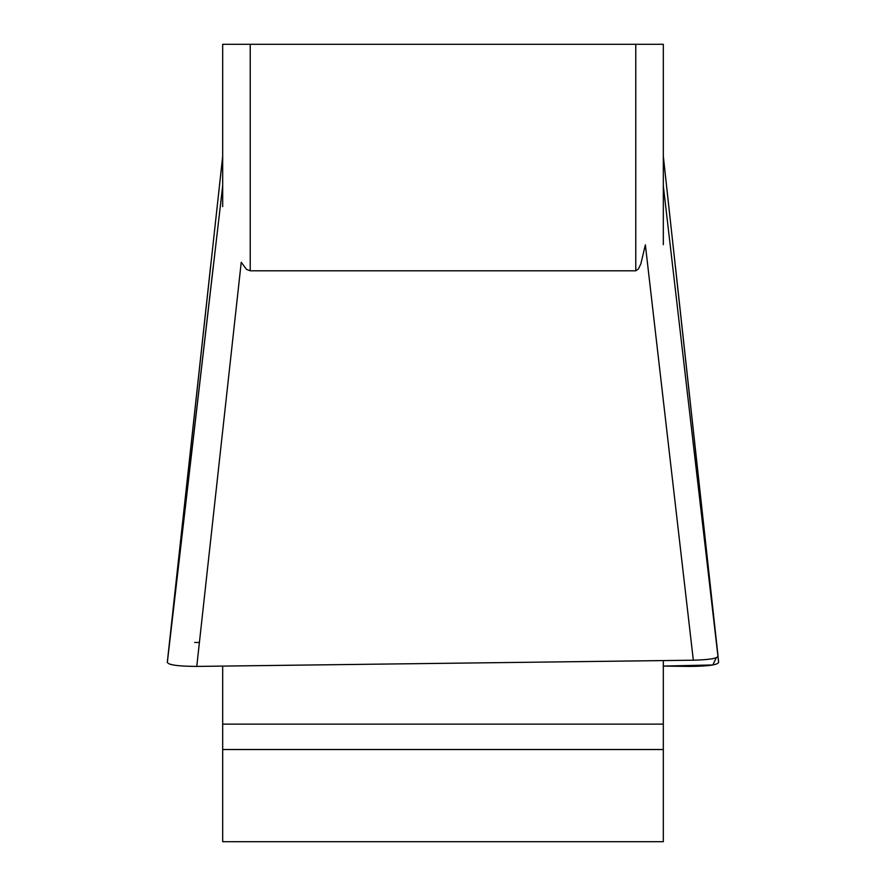 <?xml version="1.0" encoding="UTF-8"?>
<svg xmlns="http://www.w3.org/2000/svg" width="886" height="886" viewBox="0 0 886 886"><rect width="100%" height="100%" fill="white"/><g stroke="black" fill="none" stroke-linecap="round" stroke-linejoin="round"><path stroke-width="1.33" d="M663.315 660.579L663.315 841.7L222.685 841.7L222.685 666.084M222.685 206.604L222.685 44.3L663.315 44.3L663.315 164.32M663.315 244.702L663.315 185.85L718.646 662.219C718.025 664.888 708.224 666.294 689.23 666.416L663.315 666.084L712.876 664.954L716.242 657.766M663.315 206.604L663.315 44.3M250.229 44.3L250.229 270.806L246.496 269.355L241.236 262.3L196.77 666.416C177.776 666.294 167.975 664.888 167.354 662.219L222.685 185.85M663.315 156.29L717.981 656.072C717.837 658.387 709.62 659.76 693.328 660.203L645.362 244.89L640.855 263.873L638.429 268.945L635.771 270.806L635.771 44.3M250.229 270.806L635.771 270.806M168.019 656.083L222.685 156.29M693.328 660.203L196.77 666.416M222.685 749.523L663.315 749.523M222.685 724.139L663.315 724.139M167.952 656.271L210.68 265.567M718.048 656.271L675.32 265.567M167.288 662.374L213.393 265.412M199.416 642.45L194.687 642.45"/></g></svg>
